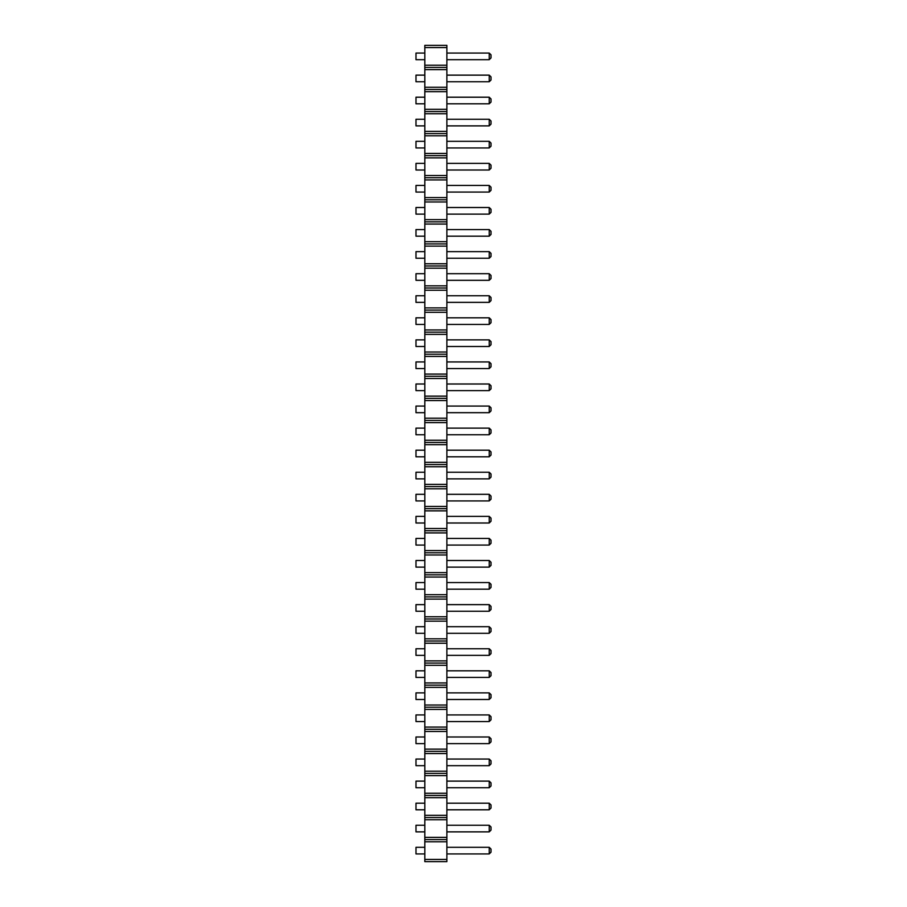 <?xml version="1.0" encoding="UTF-8"?>
<svg xmlns="http://www.w3.org/2000/svg" width="907" height="907" viewBox="0 0 907 907"><rect width="100%" height="100%" fill="white"/><g stroke="black" fill="none" stroke-linecap="round" stroke-linejoin="round"><path stroke-width="1.36" d="M446.879 859.439L424.816 859.439L424.816 861.65L446.879 861.65L446.879 837.376L424.816 837.376L424.816 45.35L446.879 45.35L446.879 47.561L424.816 47.561M446.879 839.587L424.816 839.587L424.816 837.376M446.879 837.376L446.879 47.561M446.879 841.798L424.816 841.798L424.816 839.587M446.879 819.735L424.816 819.735M424.816 859.439L424.816 841.798M446.879 65.202L424.816 65.202M446.879 67.413L424.816 67.413M446.879 69.624L424.816 69.624M446.879 87.265L424.816 87.265M446.879 89.476L424.816 89.476M446.879 91.675L424.816 91.675M446.879 109.328L424.816 109.328M446.879 111.538L424.816 111.538M446.879 113.738L424.816 113.738M446.879 131.39L424.816 131.39M446.879 133.601L424.816 133.601M446.879 135.801L424.816 135.801M446.879 153.453L424.816 153.453M446.879 155.664L424.816 155.664M446.879 157.863L424.816 157.863M446.879 175.516L424.816 175.516M446.879 177.727L424.816 177.727M446.879 179.926L424.816 179.926M446.879 197.579L424.816 197.579M446.879 199.789L424.816 199.789M446.879 201.989L424.816 201.989M446.879 219.641L424.816 219.641M446.879 221.852L424.816 221.852M446.879 224.052L424.816 224.052M446.879 241.704L424.816 241.704M446.879 243.915L424.816 243.915M446.879 246.114L424.816 246.114M446.879 263.767L424.816 263.767M446.879 265.966L424.816 265.966M446.879 268.177L424.816 268.177M446.879 285.83L424.816 285.83M446.879 288.029L424.816 288.029M446.879 290.24L424.816 290.24M446.879 307.892L424.816 307.892M446.879 310.092L424.816 310.092M446.879 312.303L424.816 312.303M446.879 329.955L424.816 329.955M446.879 332.155L424.816 332.155M446.879 334.366L424.816 334.366M446.879 352.018L424.816 352.018M446.879 354.218L424.816 354.218M446.879 356.428L424.816 356.428M446.879 374.081L424.816 374.081M446.879 376.28L424.816 376.28M446.879 378.491L424.816 378.491M446.879 396.144L424.816 396.144M446.879 398.343L424.816 398.343M446.879 400.554L424.816 400.554M446.879 418.195L424.816 418.195M446.879 420.406L424.816 420.406M446.879 422.617L424.816 422.617M446.879 440.258L424.816 440.258M446.879 442.469L424.816 442.469M446.879 444.679L424.816 444.679M446.879 462.321L424.816 462.321M446.879 464.531L424.816 464.531M446.879 466.742L424.816 466.742M446.879 484.383L424.816 484.383M446.879 486.594L424.816 486.594M446.879 488.805L424.816 488.805M446.879 506.446L424.816 506.446M446.879 508.657L424.816 508.657M446.879 510.856L424.816 510.856M446.879 528.509L424.816 528.509M446.879 530.72L424.816 530.72M446.879 532.919L424.816 532.919M446.879 550.572L424.816 550.572M446.879 552.782L424.816 552.782M446.879 554.982L424.816 554.982M446.879 572.634L424.816 572.634M446.879 574.845L424.816 574.845M446.879 577.045L424.816 577.045M446.879 594.697L424.816 594.697M446.879 596.908L424.816 596.908M446.879 599.108L424.816 599.108M446.879 616.76L424.816 616.76M446.879 618.971L424.816 618.971M446.879 621.17L424.816 621.17M446.879 638.823L424.816 638.823M446.879 641.034L424.816 641.034M446.879 643.233L424.816 643.233M446.879 660.886L424.816 660.886M446.879 663.085L424.816 663.085M446.879 665.296L424.816 665.296M446.879 682.948L424.816 682.948M446.879 685.148L424.816 685.148M446.879 687.359L424.816 687.359M446.879 705.011L424.816 705.011M446.879 707.211L424.816 707.211M446.879 709.421L424.816 709.421M446.879 727.074L424.816 727.074M446.879 729.273L424.816 729.273M446.879 731.484L424.816 731.484M446.879 749.137L424.816 749.137M446.879 751.336L424.816 751.336M446.879 753.547L424.816 753.547M446.879 771.199L424.816 771.199M446.879 773.399L424.816 773.399M446.879 775.61L424.816 775.61M446.879 793.262L424.816 793.262M446.879 795.462L424.816 795.462M446.879 797.672L424.816 797.672M446.879 815.325L424.816 815.325M446.879 817.524L424.816 817.524M446.879 119.259L489.236 119.259L489.236 125.88L491.004 124.112L491.004 121.028L489.236 119.259M446.879 125.88L489.236 125.88M446.879 163.385L489.236 163.385L489.236 170.006L491.004 168.237L491.004 165.142L489.236 163.385M446.879 170.006L489.236 170.006M446.879 141.322L489.236 141.322L489.236 147.943L491.004 146.174L491.004 143.091L489.236 141.322M446.879 147.943L489.236 147.943M446.879 207.51L489.236 207.51L489.236 214.12L491.004 212.363L491.004 209.268L489.236 207.51M446.879 214.12L489.236 214.12M446.879 185.447L489.236 185.447L489.236 192.069L491.004 190.3L491.004 187.205L489.236 185.447M446.879 192.069L489.236 192.069M446.879 251.636L489.236 251.636L489.236 258.246L491.004 256.488L491.004 253.393L489.236 251.636M446.879 258.246L489.236 258.246M446.879 229.573L489.236 229.573L489.236 236.183L491.004 234.425L491.004 231.33L489.236 229.573M446.879 236.183L489.236 236.183M446.879 273.699L489.236 273.699L489.236 280.308L491.004 278.551L491.004 275.456L489.236 273.699M446.879 280.308L489.236 280.308M446.879 428.127L489.236 428.127L489.236 434.748L491.004 432.979L491.004 429.895L489.236 428.127M446.879 434.748L489.236 434.748M446.879 384.001L489.236 384.001L489.236 390.622L491.004 388.854L491.004 385.77L489.236 384.001M446.879 390.622L489.236 390.622M446.879 406.064L489.236 406.064L489.236 412.685L491.004 410.916L491.004 407.833L489.236 406.064M446.879 412.685L489.236 412.685M446.879 361.938L489.236 361.938L489.236 368.559L491.004 366.791L491.004 363.707L489.236 361.938M446.879 368.559L489.236 368.559M446.879 339.876L489.236 339.876L489.236 346.497L491.004 344.728L491.004 341.644L489.236 339.876M446.879 346.497L489.236 346.497M446.879 295.75L489.236 295.75L489.236 302.371L491.004 300.614L491.004 297.519L489.236 295.75M446.879 302.371L489.236 302.371M446.879 317.813L489.236 317.813L489.236 324.434L491.004 322.677L491.004 319.581L489.236 317.813M446.879 324.434L489.236 324.434M446.879 604.629L489.236 604.629L489.236 611.25L491.004 609.481L491.004 606.386L489.236 604.629M446.879 611.25L489.236 611.25M446.879 582.566L489.236 582.566L489.236 589.187L491.004 587.419L491.004 584.323L489.236 582.566M446.879 589.187L489.236 589.187M446.879 538.441L489.236 538.441L489.236 545.062L491.004 543.293L491.004 540.209L489.236 538.441M446.879 545.062L489.236 545.062M446.879 560.503L489.236 560.503L489.236 567.124L491.004 565.356L491.004 562.272L489.236 560.503M446.879 567.124L489.236 567.124M446.879 450.189L489.236 450.189L489.236 456.811L491.004 455.042L491.004 451.958L489.236 450.189M446.879 456.811L489.236 456.811M446.879 472.252L489.236 472.252L489.236 478.873L491.004 477.105L491.004 474.021L489.236 472.252M446.879 478.873L489.236 478.873M446.879 516.378L489.236 516.378L489.236 522.999L491.004 521.23L491.004 518.146L489.236 516.378M446.879 522.999L489.236 522.999M446.879 494.315L489.236 494.315L489.236 500.936L491.004 499.167L491.004 496.084L489.236 494.315M446.879 500.936L489.236 500.936M446.879 53.071L489.236 53.071L489.236 59.692L491.004 57.923L491.004 54.839L489.236 53.071M446.879 59.692L489.236 59.692M446.879 97.196L489.236 97.196L489.236 103.817L491.004 102.049L491.004 98.965L489.236 97.196M446.879 103.817L489.236 103.817M446.879 75.134L489.236 75.134L489.236 81.755L491.004 79.986L491.004 76.902L489.236 75.134M446.879 81.755L489.236 81.755M446.879 692.88L489.236 692.88L489.236 699.49L491.004 697.732L491.004 694.637L489.236 692.88M446.879 699.49L489.236 699.49M446.879 670.817L489.236 670.817L489.236 677.427L491.004 675.67L491.004 672.575L489.236 670.817M446.879 677.427L489.236 677.427M446.879 648.754L489.236 648.754L489.236 655.364L491.004 653.607L491.004 650.512L489.236 648.754M446.879 655.364L489.236 655.364M446.879 626.692L489.236 626.692L489.236 633.301L491.004 631.544L491.004 628.449L489.236 626.692M446.879 633.301L489.236 633.301M446.879 736.994L489.236 736.994L489.236 743.615L491.004 741.858L491.004 738.763L489.236 736.994M446.879 743.615L489.236 743.615M446.879 714.931L489.236 714.931L489.236 721.553L491.004 719.795L491.004 716.7L489.236 714.931M446.879 721.553L489.236 721.553M446.879 847.308L489.236 847.308L489.236 853.929L491.004 852.161L491.004 849.077L489.236 847.308M446.879 853.929L489.236 853.929M446.879 825.245L489.236 825.245L489.236 831.866L491.004 830.098L491.004 827.014L489.236 825.245M446.879 831.866L489.236 831.866M446.879 803.183L489.236 803.183L489.236 809.804L491.004 808.035L491.004 804.951L489.236 803.183M446.879 809.804L489.236 809.804M446.879 781.12L489.236 781.12L489.236 787.741L491.004 785.972L491.004 782.888L489.236 781.12M446.879 787.741L489.236 787.741M446.879 759.057L489.236 759.057L489.236 765.678L491.004 763.909L491.004 760.826L489.236 759.057M446.879 765.678L489.236 765.678M424.816 125.88L415.996 125.88L415.996 119.259L424.816 119.259M424.816 170.006L415.996 170.006L415.996 163.385L424.816 163.385M424.816 147.943L415.996 147.943L415.996 141.322L424.816 141.322M424.816 236.183L415.996 236.183L415.996 229.573L424.816 229.573M424.816 192.069L415.996 192.069L415.996 185.447L424.816 185.447M424.816 214.12L415.996 214.12L415.996 207.51L424.816 207.51M424.816 280.308L415.996 280.308L415.996 273.699L424.816 273.699M424.816 251.636L415.996 251.636L415.996 258.246L424.816 258.246M424.816 434.748L415.996 434.748L415.996 428.127L424.816 428.127M424.816 390.622L415.996 390.622L415.996 384.001L424.816 384.001M424.816 412.685L415.996 412.685L415.996 406.064L424.816 406.064M424.816 324.434L415.996 324.434L415.996 317.813L424.816 317.813M424.816 346.497L415.996 346.497L415.996 339.876L424.816 339.876M424.816 368.559L415.996 368.559L415.996 361.938L424.816 361.938M424.816 302.371L415.996 302.371L415.996 295.75L424.816 295.75M424.816 611.25L415.996 611.25L415.996 604.629L424.816 604.629M424.816 589.187L415.996 589.187L415.996 582.566L424.816 582.566M424.816 567.124L415.996 567.124L415.996 560.503L424.816 560.503M424.816 522.999L415.996 522.999L415.996 516.378L424.816 516.378M424.816 545.062L415.996 545.062L415.996 538.441L424.816 538.441M424.816 478.873L415.996 478.873L415.996 472.252L424.816 472.252M424.816 500.936L415.996 500.936L415.996 494.315L424.816 494.315M424.816 456.811L415.996 456.811L415.996 450.189L424.816 450.189M424.816 59.692L415.996 59.692L415.996 53.071L424.816 53.071M424.816 81.755L415.996 81.755L415.996 75.134L424.816 75.134M424.816 103.817L415.996 103.817L415.996 97.196L424.816 97.196M424.816 626.692L415.996 626.692L415.996 633.301L424.816 633.301M424.816 743.615L415.996 743.615L415.996 736.994L424.816 736.994M424.816 721.553L415.996 721.553L415.996 714.931L424.816 714.931M424.816 699.49L415.996 699.49L415.996 692.88L424.816 692.88M424.816 655.364L415.996 655.364L415.996 648.754L424.816 648.754M424.816 677.427L415.996 677.427L415.996 670.817L424.816 670.817M424.816 853.929L415.996 853.929L415.996 847.308L424.816 847.308M424.816 831.866L415.996 831.866L415.996 825.245L424.816 825.245M424.816 809.804L415.996 809.804L415.996 803.183L424.816 803.183M424.816 787.741L415.996 787.741L415.996 781.12L424.816 781.12M424.816 765.678L415.996 765.678L415.996 759.057L424.816 759.057"/></g></svg>
